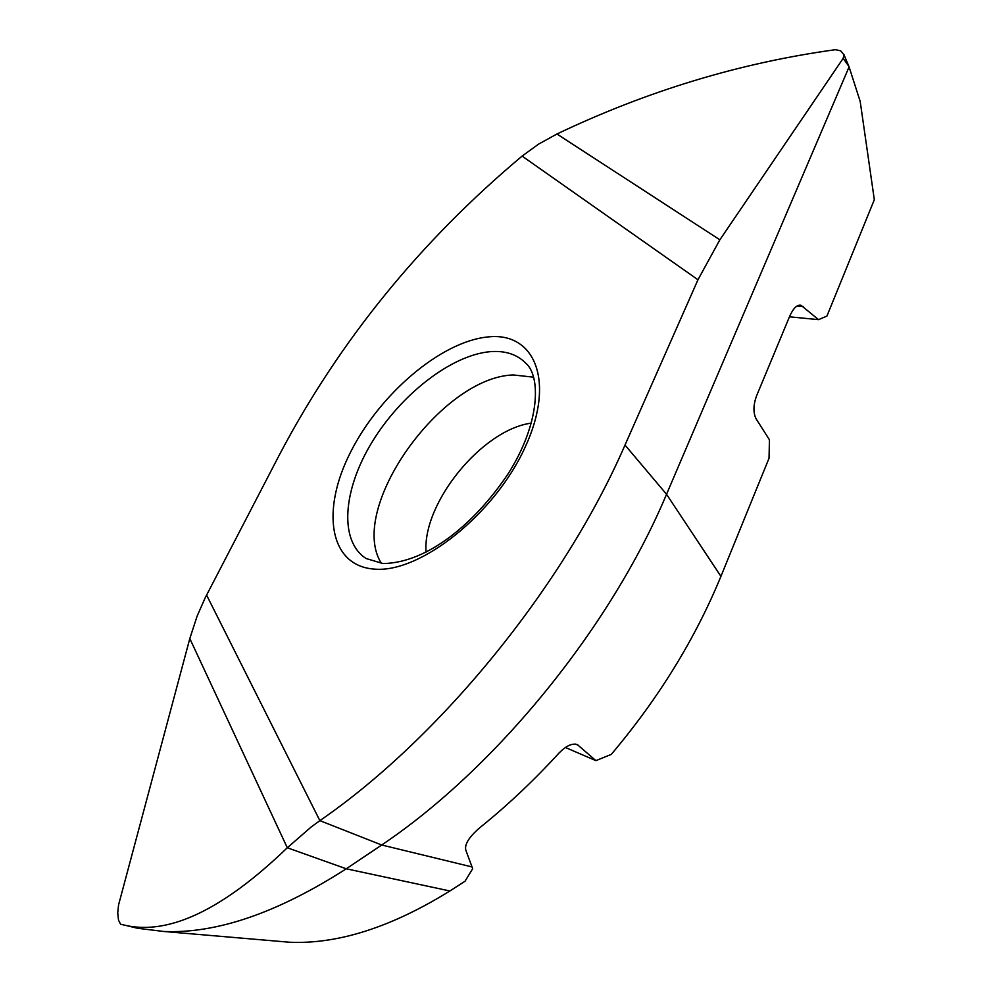 <?xml version="1.0" encoding="UTF-8"?>
<svg xmlns="http://www.w3.org/2000/svg" width="992" height="992" viewBox="0 0 992 992"><rect width="100%" height="100%" fill="white"/><g stroke="black" fill="none" stroke-linecap="round" stroke-linejoin="round"><path stroke-width="1.49" d="M189.807 638.575L197.135 616.057L205.108 597.99L279.868 453.939C339.661 340.665 420.41 241.391 522.114 156.091L697.971 279.756L625.01 445.048C564.088 585.491 440.622 737.552 319.87 820.644L311.29 826.894L287.296 847.763L189.807 638.575L118.569 904.927L117.738 912.739L118.494 920.142L120.59 924.222L125.488 925.375C169.409 935.22 223.349 909.354 287.296 847.763L346.282 868.794C277.351 912.95 216.454 933.844 163.606 931.463L137.516 928.252L130.51 926.565M258.763 939.598L289.428 942.226C337.726 944.396 391.208 927.322 449.872 890.977L465.05 881.231L472.676 868.694L465.856 850.268C464.281 844.576 468.993 837 479.967 827.564C507.383 805.504 533.758 780.63 559.104 752.94C566.221 745.736 572.297 742.958 577.356 744.608L595.907 760.641L611.283 754.391C658.626 698.294 695.169 638.947 720.924 576.364L769.036 458.23L769.445 439.791L756.09 418.822C753.114 412.746 753.25 405.133 756.512 395.969L789.793 315.989C793.464 308.028 797.196 304.457 800.99 305.288L818.574 319.647L826.931 316.064L874.324 199.714L860.188 101.407L848.954 66.514L843.175 58.33L719.857 239.804L697.971 279.756M206.584 595.088L319.87 820.644L381.697 844.998L346.282 868.794L449.872 890.977M472.056 866.946L381.697 844.998C496.248 768.106 610.886 626.894 666.537 494.276L720.924 576.364M595.907 760.641L565.378 747.472M849.09 66.886L666.537 494.276L625.01 445.048M848.954 66.514L844.018 54.808M522.114 156.091L538.594 144.113L556.934 134.007C647.392 90.904 740.23 62.794 835.438 49.687L840.658 50.815L843.969 54.684L843.175 58.33M789.446 316.808L818.574 319.647M381.424 563.394C346.952 509.442 440.758 377.096 513.236 374.951L533.572 377.171M374.914 569.148C420.41 572.942 494.698 514.129 525.004 447.479C555.966 380.903 534.638 331.254 487.456 336.995C440.622 341.794 379.676 394.134 350.523 452.24C320.85 510.26 328.91 566.407 374.914 569.148M578.572 745.389L575.546 744.112M556.934 134.007L719.857 239.804M803.52 306.59L797.196 306.02M426.027 552.147C422.431 502.77 482.335 429.437 531.439 423.113M382.776 563.493L366.06 558.508C338.718 540.851 343.046 489.577 372.05 442.122C400.904 394.58 450.976 355.334 489.738 351.714C504.804 350.399 516.795 354.181 525.71 363.084C540.876 375.844 540.59 422.877 508.09 473.841C474.312 524.16 427.416 562.576 383.644 563.543M289.428 942.226L163.754 931.476M844.39 55.54L843.981 54.709M800.99 305.288L800.011 305.201M137.516 928.239L125.848 925.437"/></g></svg>
